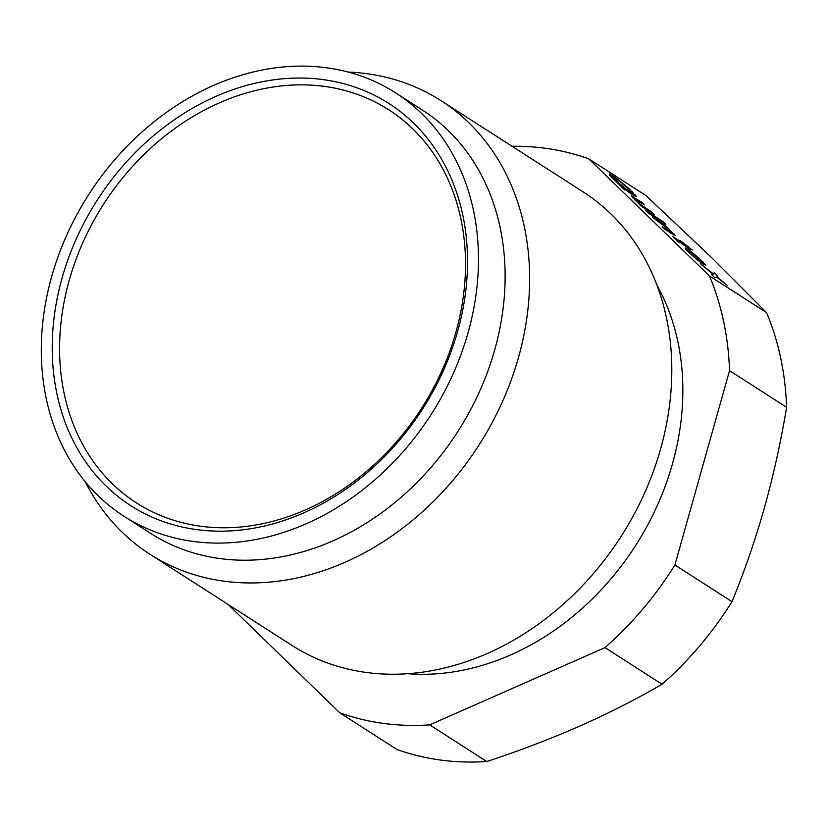 <?xml version="1.0" encoding="UTF-8"?>
<svg xmlns="http://www.w3.org/2000/svg" width="828" height="828" viewBox="0 0 828 828"><rect width="100%" height="100%" fill="white"/><g stroke="black" fill="none" stroke-linecap="round" stroke-linejoin="round"><path stroke-width="1.24" d="M486.771 761.512L429.701 724.873L604.989 647.6L662.058 684.238C636.494 699.153 608.984 713.125 579.548 726.166C549.999 739.135 519.073 750.913 486.771 761.512A305.408 247.075 122.7 0 1 396.798 749.402L339.728 712.763L228.083 604.419M604.989 647.6A305.408 247.075 122.7 0 0 674.892 565.006L731.962 601.645A305.408 247.075 122.7 0 1 662.058 684.238M674.892 565.006L729.53 370.644A305.408 247.075 122.7 0 0 709.451 275.952L766.531 312.591L711.335 257.332L645.871 195.501L588.801 158.862A305.408 247.075 122.7 0 0 511.994 146.235M766.531 312.591A305.408 247.075 122.7 0 1 786.6 407.283C780.949 441.521 773.549 475.013 764.41 507.761C755.167 540.425 744.351 571.724 731.962 601.645M429.701 724.873A305.408 247.075 122.7 0 1 339.728 712.763M729.53 370.644L786.6 407.283M709.451 275.952L588.801 158.862M635.469 199.3L644.319 204.899L641.431 202.094L631.371 195.977L641.183 206.162L654.296 214.576L651.408 211.771L640.396 204.444L635.469 199.3M689.652 251.598L702.32 263.521L705.632 265.126L698.48 257.601L689.393 250.387L685.48 248.048L686.039 249.621L694.806 257.829L700.281 262.124L690.179 253.047L688.71 251.329L689.652 251.598M665.36 225.392L652.257 216.977L669.397 229.967L671.073 232.254L662.234 226.655L665.122 229.459L675.172 235.566L665.36 225.392L664.801 226.054M700.302 263.604L712.535 273.871L711.594 274.554L714.999 277.866L716.593 277.08L727.543 285.66L716.986 276.728L717.824 276.231L714.419 272.919L712.918 273.519L700.302 263.604M682.789 242.956L672.833 236.653L677.418 241.321L679.415 242.604L677.014 240.203L690.076 249.456L687.457 246.899L692.343 250.046L680.43 240.669L682.789 242.956L682.272 243.577M663.383 222.742L665.826 224.305L662.938 221.5L660.496 219.937L663.383 222.742M645.167 210.095L648.055 212.899L661.386 221.459L658.498 218.654L645.167 210.095M620.027 185.327L624.788 190.026L624.384 188.908L631.857 194.476L636.204 196.578L628.845 188.494L615.059 177.223L609.398 173.849L609.522 175.143L620.027 185.327M612.368 176.881L621.704 182.874L632.727 193.576L624.105 188.122L623.701 187.004L620.307 184.22L620.71 185.337L612.368 176.881L611.747 177.606M700.643 260.282L702.113 262.01L700.943 261.596L692.539 253.451L700.643 260.282M641.431 202.094L640.913 202.705M633.43 196.96L632.664 197.861M651.408 211.771L650.891 212.392M642.3 205.924L641.783 206.545M640.396 204.444L639.961 204.971M635.148 199.351L634.672 199.91M702.113 262.01L701.502 262.724M701.792 262.062L701.357 262.579M704.783 263.718L704.028 264.618M703.127 261.969L702.04 263.252M691.701 252.043L691.152 252.685M689.393 250.387L688.171 251.836M686.733 248.679L685.988 249.549M688.71 251.329L688.234 251.888M671.404 232.202L670.69 233.041M671.073 232.254L670.504 232.916M670.452 231.933L669.935 232.544M674.323 234.169L673.681 234.924M672.667 232.409L671.632 233.641M712.535 273.871L711.79 274.751M714.419 272.919L712.38 275.331M712.918 273.519L711.832 274.792M689.455 247.241L688.937 247.851M684.57 244.105L684.042 244.715M658.498 218.654L657.97 219.265M632.727 193.576L631.919 194.518M632.406 193.617L631.743 194.404M631.598 193.276L631.05 193.918M630.305 192.531L629.839 193.079M624.105 188.122L623.432 188.919M623.701 187.004L622.635 188.256M612.834 177.699L612.368 178.237M612.492 177.213L611.964 177.834M635.832 195.563L635.159 196.371M634.972 194.58L633.958 195.77M633.575 193.079L632.199 194.704M632.219 191.692L631.774 192.22M615.059 177.223L614.573 177.792M613.237 175.971L612.482 176.861M611.902 175.112L610.722 176.509M610.609 174.377L609.739 175.401M323.127 79.612A238.94 193.307 122.7 0 1 457.677 331.221A238.94 193.307 122.7 0 1 196.64 529.609A238.94 193.307 122.7 0 1 62.09 278.001A238.94 193.307 122.7 0 1 323.127 79.612M326.46 67.761A251.515 203.481 122.7 0 1 395.753 92.953A251.515 203.481 122.7 0 1 452.74 374.722A251.515 203.481 122.7 0 1 193.307 541.45A251.515 203.481 122.7 0 1 124.014 516.258A251.515 203.481 122.7 0 1 67.027 234.5A251.515 203.481 122.7 0 1 326.46 67.761M348.091 72.057A269.473 218.012 122.7 0 1 366.752 73.671A269.473 218.012 122.7 0 1 441.003 100.654A269.473 218.012 122.7 0 1 502.058 402.543A269.473 218.012 122.7 0 1 224.098 581.194A269.473 218.012 122.7 0 1 149.847 554.201A269.473 218.012 122.7 0 1 85.17 481.637M395.753 92.953L422.415 110.072A251.515 203.481 122.7 0 1 479.391 391.83A251.515 203.481 122.7 0 1 219.969 558.569A251.515 203.481 122.7 0 1 150.665 533.377L124.014 516.258M656.987 285.256A251.515 203.481 122.7 0 1 635.49 545.735A251.515 203.481 122.7 0 1 407.614 673.713M441.003 100.654L583.181 191.93A269.473 218.012 122.7 0 1 644.236 493.819A269.473 218.012 122.7 0 1 366.276 672.46A269.473 218.012 122.7 0 1 292.025 645.467L149.847 554.201M324.369 86.391A233.548 188.939 122.7 0 1 455.876 332.328A233.548 188.939 122.7 0 1 200.728 526.246A233.548 188.939 122.7 0 1 69.221 280.309A233.548 188.939 122.7 0 1 324.369 86.391"/></g></svg>
